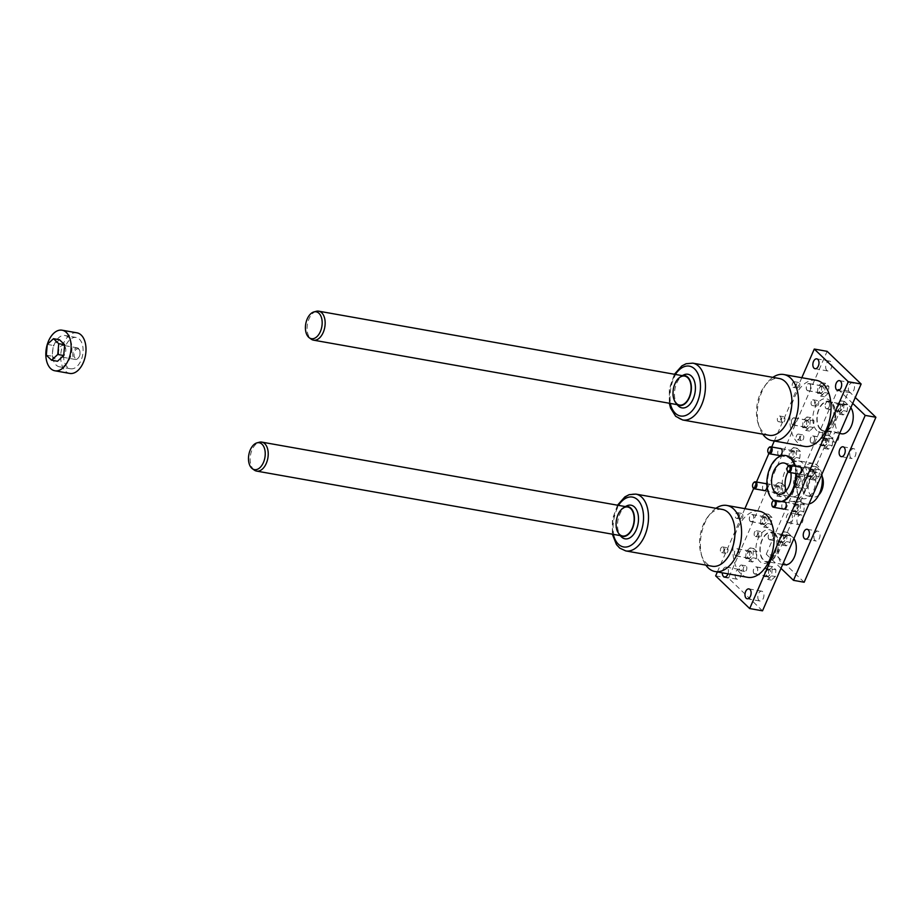<?xml version="1.0" encoding="UTF-8"?>
<svg xmlns="http://www.w3.org/2000/svg" width="922" height="922" viewBox="0 0 922 922"><rect width="100%" height="100%" fill="white"/><g stroke="black" fill="none" stroke-linecap="round" stroke-linejoin="round"><path stroke-width="0.69" stroke-dasharray="4.61 3.46" d="M745.598 558.213L746.198 551.483L750.082 547.899L753.355 551.045L752.755 557.775L748.871 561.36L745.598 558.213L749.321 558.87L749.92 552.14L753.804 548.555L757.077 551.702L756.466 558.432L752.594 562.017L748.871 561.36M760.5 523.95L761.099 517.219L764.983 513.635L768.257 516.781L767.646 523.512L763.773 527.084L760.5 523.95L764.211 524.606L764.822 517.876L768.694 514.292L771.968 517.438L771.368 524.169L767.496 527.753L764.211 524.606M773.708 492.913L774.307 486.182L778.191 482.598L781.464 485.744L780.853 492.475L776.981 496.059L773.708 492.913L777.43 493.57L778.03 486.839L781.914 483.266L785.187 486.401L784.576 493.132L780.704 496.716L777.43 493.57M788.921 457.923L789.532 451.192L793.404 447.608L796.677 450.754L796.078 457.485L792.194 461.058L788.921 457.923L792.643 458.58L793.243 451.849L797.127 448.265L800.4 451.411L799.789 458.142L795.917 461.726L792.643 458.58M836.277 411.108L836.876 404.378L840.76 400.805L844.033 403.94L843.434 410.67L839.55 414.255L836.277 411.108L840 411.765L840.599 405.046L844.483 401.462L847.756 404.608L847.145 411.327L843.273 414.912L840 411.765M817.434 393.003L818.033 386.283L821.917 382.699L825.19 385.845L824.579 392.565L820.707 396.149L817.434 393.003L821.145 393.671L821.756 386.94L818.033 386.283M816.788 430.562A17.08 10.2 100.1 0 1 815.106 407.605A17.08 10.2 100.1 0 1 829.904 400.77A17.08 10.2 100.1 0 1 833.327 417.389A17.08 10.2 100.1 0 1 824.395 431.819A17.08 10.2 100.1 0 1 816.788 430.562M788.759 494.999A15.893 9.497 100.1 0 1 786.155 490.735A15.893 9.497 100.1 0 0 792.044 496.728A15.893 9.497 100.1 0 1 788.759 494.999M784.115 463.028L797.588 465.426A15.893 9.497 100.1 0 0 788.022 471.96A15.893 9.497 100.1 0 1 797.588 465.426A15.893 9.497 100.1 0 1 804.168 482.736A15.893 9.497 100.1 0 1 792.044 496.728L803.2 498.71A15.893 9.497 -79.9 0 0 814.633 487.646A15.893 9.497 -79.9 0 0 812.028 469.137A15.893 9.497 -79.9 0 0 808.744 467.396A15.893 9.497 -79.9 0 0 796.62 481.399A15.893 9.497 -79.9 0 0 803.2 498.71M762.517 610.825L728.495 578.152L827.115 351.328M826.85 370.437A5.002 2.997 100.1 0 1 826.031 364.605A5.002 2.997 100.1 0 1 829.627 361.124A5.002 2.997 100.1 0 1 830.653 361.666A5.002 2.997 100.1 0 1 831.483 367.498A5.002 2.997 100.1 0 1 827.875 370.978A5.002 2.997 100.1 0 1 826.85 370.437M736.286 578.693A5.002 2.997 100.1 0 1 735.468 572.873A5.002 2.997 100.1 0 1 739.075 569.381A5.002 2.997 100.1 0 1 741.138 574.832A5.002 2.997 100.1 0 1 737.323 579.247A5.002 2.997 100.1 0 1 736.286 578.693M849.531 392.219A5.002 2.997 100.1 0 1 848.713 386.399A5.002 2.997 100.1 0 1 852.308 382.907A5.002 2.997 100.1 0 1 853.346 383.46A5.002 2.997 100.1 0 1 854.164 389.28A5.002 2.997 100.1 0 1 850.557 392.772A5.002 2.997 100.1 0 1 849.531 392.219M758.979 600.487A5.002 2.997 100.1 0 1 758.149 594.655A5.002 2.997 100.1 0 1 761.756 591.175A5.002 2.997 100.1 0 1 763.819 596.626A5.002 2.997 100.1 0 1 760.005 601.029A5.002 2.997 100.1 0 1 758.979 600.487M772.855 531.602A17.08 10.2 -79.9 0 0 756.282 544.89A17.08 10.2 -79.9 0 0 767.461 562.754A17.08 10.2 -79.9 0 0 776.393 548.325A17.08 10.2 -79.9 0 0 772.97 531.717A17.08 10.2 -79.9 0 0 772.855 531.602M802.532 427.266L803.131 420.547L807.015 416.963L810.288 420.109L809.689 426.828L805.805 430.413L802.532 427.266L806.254 427.935L806.854 421.204L803.131 420.547M821.375 445.372L821.986 438.642L825.858 435.069L829.132 438.215L828.532 444.934L824.648 448.518L821.375 445.372L825.098 446.029L825.697 439.31L829.581 435.726L832.854 438.872L832.255 445.603L828.371 449.175L825.098 446.029M808.168 476.409L808.778 469.678L812.651 466.094L815.924 469.24L815.325 475.971L811.441 479.555L808.168 476.409L811.89 477.066L812.489 470.335L816.373 466.763L819.646 469.897L819.036 476.628L815.163 480.212L811.89 477.066M792.955 511.399L793.554 504.668L797.438 501.095L800.711 504.23L800.1 510.961L796.228 514.545L792.955 511.399L796.677 512.056L797.276 505.337L801.16 501.752L804.433 504.899L803.823 511.618L799.95 515.202L796.677 512.056M779.344 542.044L779.943 535.325L783.827 531.74L787.1 534.887L786.501 541.606L782.617 545.19L779.344 542.044L783.066 542.712L783.665 535.982L787.549 532.397L790.822 535.544L790.212 542.274L786.339 545.859L783.066 542.712M764.442 576.308L765.053 569.589L768.925 566.004L772.198 569.151L771.599 575.881L767.715 579.454L764.442 576.308L768.164 576.976L768.764 570.245L765.053 569.589M715.656 575.87L728.495 578.152M768.764 570.245L772.648 566.661L775.921 569.808L775.321 576.538L771.437 580.122L768.164 576.976M771.437 580.122L767.715 579.454M798.175 504.726A3.538 2.109 -79.9 0 0 797.449 504.346A3.538 2.109 -79.9 0 0 794.752 507.446A3.538 2.109 -79.9 0 0 796.216 511.295A3.538 2.109 -79.9 0 0 798.752 508.84A3.538 2.109 -79.9 0 0 798.175 504.726M772.025 505.59A3.538 2.109 100.1 0 1 772.774 501.372M798.222 504.622A3.653 2.178 -79.9 0 0 797.472 504.219A3.653 2.178 -79.9 0 0 794.845 506.766A3.653 2.178 -79.9 0 0 795.444 511.019A3.653 2.178 -79.9 0 0 796.193 511.41A3.653 2.178 -79.9 0 0 798.821 508.875A3.653 2.178 -79.9 0 0 798.222 504.622M778.929 486.24A3.538 2.109 -79.9 0 0 778.203 485.848A3.538 2.109 -79.9 0 0 775.506 488.96A3.538 2.109 -79.9 0 0 776.969 492.809A3.538 2.109 -79.9 0 0 779.505 490.354A3.538 2.109 -79.9 0 0 778.929 486.24M752.778 487.104A3.538 2.109 100.1 0 1 753.528 482.886M778.975 486.136A3.653 2.178 -79.9 0 0 778.226 485.733A3.653 2.178 -79.9 0 0 775.828 487.646A3.653 2.178 -79.9 0 0 776.946 492.924A3.653 2.178 -79.9 0 0 779.574 490.389A3.653 2.178 -79.9 0 0 778.975 486.136M813.388 469.736A3.538 2.109 -79.9 0 0 812.662 469.344A3.538 2.109 -79.9 0 0 809.965 472.456A3.538 2.109 -79.9 0 0 811.429 476.305A3.538 2.109 -79.9 0 0 813.976 473.85A3.538 2.109 -79.9 0 0 813.388 469.736M787.238 470.6A3.538 2.109 100.1 0 1 787.987 466.382M813.434 469.632A3.653 2.178 -79.9 0 0 812.685 469.229A3.653 2.178 -79.9 0 0 809.896 472.444A3.653 2.178 -79.9 0 0 811.406 476.42A3.653 2.178 -79.9 0 0 813.803 474.519A3.653 2.178 -79.9 0 0 813.434 469.632M794.142 451.238A3.538 2.109 -79.9 0 0 793.416 450.858A3.538 2.109 -79.9 0 0 790.719 453.97A3.538 2.109 -79.9 0 0 792.182 457.819A3.538 2.109 -79.9 0 0 794.729 455.353A3.538 2.109 -79.9 0 0 794.142 451.238M767.991 452.114A3.538 2.109 100.1 0 1 768.741 447.896M794.188 451.135A3.653 2.178 -79.9 0 0 793.439 450.743A3.653 2.178 -79.9 0 0 790.65 453.958A3.653 2.178 -79.9 0 0 792.159 457.934A3.653 2.178 -79.9 0 0 794.787 455.387A3.653 2.178 -79.9 0 0 794.188 451.135M626.891 505.809A17.08 10.2 -79.9 0 0 617.959 520.227A17.08 10.2 -79.9 0 0 621.393 536.846M625.485 506.616A15.19 9.082 -79.9 0 0 624.136 507.088A15.19 9.082 -79.9 0 0 616.184 519.916A15.19 9.082 -79.9 0 0 619.238 534.702A15.19 9.082 -79.9 0 0 619.342 534.806A15.19 9.082 -79.9 0 0 620.345 535.601M769.155 435.311A28.859 17.241 100.1 0 1 763.209 432.164A28.859 17.241 100.1 0 1 758.184 423.601A28.859 17.241 100.1 0 1 764.903 385.719A28.859 17.241 100.1 0 1 779.228 378.493M677.278 404.666A15.19 9.082 100.1 0 1 676.172 403.755A15.19 9.082 100.1 0 1 673.118 388.98A15.19 9.082 100.1 0 1 681.07 376.141A15.19 9.082 100.1 0 1 682.418 375.68M678.327 405.911A17.08 10.2 100.1 0 1 674.892 389.291A17.08 10.2 100.1 0 1 683.824 374.874M759.382 511.226A33.561 20.053 -79.9 0 0 733.774 540.765A33.561 20.053 -79.9 0 0 747.661 577.322M715.933 508.299A33.561 20.053 -79.9 0 0 710.171 513.854A33.561 20.053 -79.9 0 0 702.345 557.925A33.561 20.053 -79.9 0 0 705.849 565.117M762.782 434.181A33.561 20.053 100.1 0 1 759.279 426.978A33.561 20.053 100.1 0 1 767.104 382.918A33.561 20.053 100.1 0 1 772.867 377.363M804.595 446.386A33.561 20.053 100.1 0 1 797.68 442.721A33.561 20.053 100.1 0 1 792.171 403.64A33.561 20.053 100.1 0 1 816.316 380.279M821.756 386.94L825.628 383.356L828.913 386.502L828.302 393.233L824.429 396.806L821.145 393.671M824.429 396.806L820.707 396.149M825.628 383.356L821.917 382.699M828.913 386.502L825.19 385.845M828.302 393.233L824.579 392.565M806.854 421.204L810.738 417.62L814.011 420.766L813.4 427.497L809.528 431.081L806.254 427.935M809.528 431.081L805.805 430.413M717.362 571.951L744.884 508.656M753.643 488.533L756.478 481.999M768.856 453.532L771.691 447.009M774.296 441.004L801.817 377.709M727.977 573.83A5.002 2.997 -79.9 0 0 726.236 567.111A5.002 2.997 -79.9 0 0 722.295 572.816M778.813 455.445A3.653 2.178 100.1 0 1 777.822 451.676A3.653 2.178 100.1 0 1 780.047 448.484M763.6 490.435A3.653 2.178 100.1 0 1 763.001 485.364A3.653 2.178 100.1 0 1 764.834 483.474M782.847 508.921A3.653 2.178 100.1 0 1 782.617 508.737A3.653 2.178 100.1 0 1 781.902 504.933A3.653 2.178 100.1 0 1 784.08 501.971M798.06 473.931A3.653 2.178 100.1 0 1 797.069 470.174A3.653 2.178 100.1 0 1 799.293 466.97M782.225 501.637A23.534 14.06 100.1 0 1 777.88 501.971A23.534 14.06 100.1 0 1 773.028 499.401A23.534 14.06 100.1 0 1 769.086 472.271A23.534 14.06 100.1 0 1 785.763 455.583M795.375 466.278A23.534 14.06 100.1 0 1 796.412 473.643M788.379 465.91A15.893 9.497 100.1 0 1 790.88 472.663M756.466 558.432L752.755 557.775M752.594 562.017L749.321 558.87M757.077 551.702L753.355 551.045M753.804 548.555L750.082 547.899M749.92 552.14L746.198 551.483M786.339 545.859L782.617 545.19M790.212 542.274L786.501 541.606M790.822 535.544L787.1 534.887M787.549 532.397L783.827 531.74M783.665 535.982L779.943 535.325M767.496 527.753L763.773 527.084M771.368 524.169L767.646 523.512M771.968 517.438L768.257 516.781M768.694 514.292L764.983 513.635M764.822 517.876L761.099 517.219M799.95 515.202L796.228 514.545M803.823 511.618L800.1 510.961M804.433 504.899L800.711 504.23M801.16 501.752L797.438 501.095M797.276 505.337L793.554 504.668M780.704 496.716L776.981 496.059M784.576 493.132L780.853 492.475M785.187 486.401L781.464 485.744M781.914 483.266L778.191 482.598M778.03 486.839L774.307 486.182M815.163 480.212L811.441 479.555M819.036 476.628L815.325 475.971M819.646 469.897L815.924 469.24M816.373 466.763L812.651 466.094M812.489 470.335L808.778 469.678M795.917 461.726L792.194 461.058M799.789 458.142L796.078 457.485M800.4 451.411L796.677 450.754M797.127 448.265L793.404 447.608M793.243 451.849L789.532 451.192M828.371 449.175L824.648 448.518M832.255 445.603L828.532 444.934M832.854 438.872L829.132 438.215M829.581 435.726L825.858 435.069M825.697 439.31L821.986 438.642M843.273 414.912L839.55 414.255M847.145 411.327L843.434 410.67M847.756 404.608L844.033 403.94M844.483 401.462L840.76 400.805M840.599 405.046L836.876 404.378M813.4 427.497L809.689 426.828M814.011 420.766L810.288 420.109M810.738 417.62L807.015 416.963M774.837 534.172A14.717 8.794 -79.9 0 0 771.806 532.559A14.717 8.794 -79.9 0 0 761.215 542.804A14.717 8.794 -79.9 0 0 763.623 559.942A14.717 8.794 -79.9 0 0 766.666 561.556A14.717 8.794 -79.9 0 0 777.246 551.31A14.717 8.794 -79.9 0 0 774.837 534.172M773.8 500.439A23.534 14.06 -79.9 0 0 777.223 501.856A23.534 14.06 -79.9 0 0 781.568 501.522M795.767 473.528A23.534 14.06 -79.9 0 0 794.718 466.163M772.648 566.661L768.925 566.004M775.921 569.808L772.198 569.151M775.321 576.538L771.599 575.881M775.01 533.757A15.19 9.082 -79.9 0 0 760.27 545.582A15.19 9.082 -79.9 0 0 770.227 561.475A15.19 9.082 -79.9 0 0 778.168 548.648A15.19 9.082 -79.9 0 0 775.114 533.861A15.19 9.082 -79.9 0 0 775.01 533.757M820.557 429.007A14.717 8.794 100.1 0 1 818.148 411.869A14.717 8.794 100.1 0 1 828.74 401.623A14.717 8.794 100.1 0 1 831.771 403.237A14.717 8.794 100.1 0 1 834.179 420.363A14.717 8.794 100.1 0 1 823.6 430.609A14.717 8.794 100.1 0 1 820.557 429.007M820.384 429.422A15.19 9.082 100.1 0 1 818.897 408.999A15.19 9.082 100.1 0 1 832.047 402.926A15.19 9.082 100.1 0 1 835.102 417.701A15.19 9.082 100.1 0 1 827.161 430.539A15.19 9.082 100.1 0 1 820.384 429.422M722.295 509.428A28.859 17.241 -79.9 0 0 707.969 516.654A28.859 17.241 -79.9 0 0 701.25 554.537A28.859 17.241 -79.9 0 0 712.222 566.246M743.973 571.144A2.893 1.729 100.1 0 1 743.501 567.768A2.893 1.729 100.1 0 1 745.587 565.762A2.893 1.729 100.1 0 1 746.785 568.909A2.893 1.729 100.1 0 1 744.573 571.456A2.893 1.729 100.1 0 1 743.973 571.144M739.237 568.736A2.893 1.729 -79.9 0 0 740.504 570.741A2.893 1.729 -79.9 0 0 742.717 568.194A2.893 1.729 -79.9 0 0 741.519 565.036A2.893 1.729 -79.9 0 0 739.237 568.736M769.663 569.635A3.538 2.109 -79.9 0 0 768.936 569.254A3.538 2.109 -79.9 0 0 766.24 572.366A3.538 2.109 -79.9 0 0 767.703 576.204A3.538 2.109 -79.9 0 0 770.25 573.749A3.538 2.109 -79.9 0 0 769.663 569.635M754.15 573.553A3.538 2.109 100.1 0 1 753.574 569.439A3.538 2.109 100.1 0 1 756.109 566.972A3.538 2.109 100.1 0 1 757.573 570.822A3.538 2.109 100.1 0 1 754.876 573.933A3.538 2.109 100.1 0 1 754.15 573.553M769.709 569.531A3.653 2.178 -79.9 0 0 768.96 569.139A3.653 2.178 -79.9 0 0 766.17 572.355A3.653 2.178 -79.9 0 0 767.68 576.331A3.653 2.178 -79.9 0 0 770.308 573.784A3.653 2.178 -79.9 0 0 769.709 569.531M754.104 573.657A3.653 2.178 100.1 0 1 753.505 569.404A3.653 2.178 100.1 0 1 756.132 566.857A3.653 2.178 100.1 0 1 756.881 567.26A3.653 2.178 100.1 0 1 757.481 571.513A3.653 2.178 100.1 0 1 754.853 574.049A3.653 2.178 100.1 0 1 754.104 573.657M725.13 553.039A2.893 1.729 100.1 0 1 724.657 549.673A2.893 1.729 100.1 0 1 726.743 547.656A2.893 1.729 100.1 0 1 727.942 550.803A2.893 1.729 100.1 0 1 725.729 553.361A2.893 1.729 100.1 0 1 725.13 553.039M721.961 547.046A2.893 1.729 -79.9 0 0 720.393 550.065A2.893 1.729 -79.9 0 0 721.661 552.635A2.893 1.729 -79.9 0 0 723.862 550.088A2.893 1.729 -79.9 0 0 722.664 546.93A2.893 1.729 -79.9 0 0 721.961 547.046M750.819 551.529A3.538 2.109 -79.9 0 0 750.093 551.149A3.538 2.109 -79.9 0 0 747.396 554.26A3.538 2.109 -79.9 0 0 748.86 558.11A3.538 2.109 -79.9 0 0 751.407 555.643A3.538 2.109 -79.9 0 0 750.819 551.529M735.307 555.447A3.538 2.109 100.1 0 1 734.719 551.333A3.538 2.109 100.1 0 1 737.266 548.878A3.538 2.109 100.1 0 1 738.729 552.716A3.538 2.109 100.1 0 1 736.033 555.828A3.538 2.109 100.1 0 1 735.307 555.447M750.865 551.425A3.653 2.178 -79.9 0 0 750.116 551.033A3.653 2.178 -79.9 0 0 747.488 553.569A3.653 2.178 -79.9 0 0 748.088 557.822A3.653 2.178 -79.9 0 0 748.837 558.225A3.653 2.178 -79.9 0 0 751.465 555.678A3.653 2.178 -79.9 0 0 750.865 551.425M735.26 555.551A3.653 2.178 100.1 0 1 734.661 551.298A3.653 2.178 100.1 0 1 737.289 548.751A3.653 2.178 100.1 0 1 738.799 552.727A3.653 2.178 100.1 0 1 736.01 555.943A3.653 2.178 100.1 0 1 735.26 555.551M758.875 536.881A2.893 1.729 100.1 0 1 758.403 533.504A2.893 1.729 100.1 0 1 760.489 531.487A2.893 1.729 100.1 0 1 761.687 534.645A2.893 1.729 100.1 0 1 759.474 537.192A2.893 1.729 100.1 0 1 758.875 536.881M756.109 536.362A2.893 1.729 -79.9 0 0 757.677 533.342A2.893 1.729 -79.9 0 0 756.409 530.772A2.893 1.729 -79.9 0 0 754.208 533.319A2.893 1.729 -79.9 0 0 755.406 536.477A2.893 1.729 -79.9 0 0 756.109 536.362M784.564 535.371A3.538 2.109 -79.9 0 0 783.838 534.99A3.538 2.109 -79.9 0 0 781.141 538.102A3.538 2.109 -79.9 0 0 782.605 541.94A3.538 2.109 -79.9 0 0 785.152 539.485A3.538 2.109 -79.9 0 0 784.564 535.371M769.052 539.289A3.538 2.109 100.1 0 1 768.464 535.175A3.538 2.109 100.1 0 1 771.011 532.709A3.538 2.109 100.1 0 1 772.475 536.558A3.538 2.109 100.1 0 1 769.778 539.67A3.538 2.109 100.1 0 1 769.052 539.289M784.61 535.267A3.653 2.178 -79.9 0 0 783.861 534.875A3.653 2.178 -79.9 0 0 781.072 538.091A3.653 2.178 -79.9 0 0 782.582 542.055A3.653 2.178 -79.9 0 0 785.21 539.52A3.653 2.178 -79.9 0 0 784.61 535.267M769.006 539.382A3.653 2.178 100.1 0 1 768.406 535.14A3.653 2.178 100.1 0 1 771.034 532.593A3.653 2.178 100.1 0 1 771.783 532.997A3.653 2.178 100.1 0 1 772.382 537.249A3.653 2.178 100.1 0 1 769.755 539.785A3.653 2.178 100.1 0 1 769.006 539.382M740.032 518.775A2.893 1.729 100.1 0 1 739.744 514.902A2.893 1.729 100.1 0 1 741.634 513.393A2.893 1.729 100.1 0 1 742.832 516.539A2.893 1.729 100.1 0 1 740.631 519.086A2.893 1.729 100.1 0 1 740.032 518.775M738.822 514.672A2.893 1.729 -79.9 0 0 737.565 512.667A2.893 1.729 -79.9 0 0 735.353 515.214A2.893 1.729 -79.9 0 0 736.551 518.371A2.893 1.729 -79.9 0 0 738.822 514.672M765.721 517.265A3.538 2.109 -79.9 0 0 764.995 516.885A3.538 2.109 -79.9 0 0 762.298 519.996A3.538 2.109 -79.9 0 0 763.762 523.846A3.538 2.109 -79.9 0 0 766.297 521.379A3.538 2.109 -79.9 0 0 765.721 517.265M750.197 521.184A3.538 2.109 100.1 0 1 749.621 517.069A3.538 2.109 100.1 0 1 752.168 514.603A3.538 2.109 100.1 0 1 753.62 518.452A3.538 2.109 100.1 0 1 750.934 521.564A3.538 2.109 100.1 0 1 750.197 521.184M765.767 517.161A3.653 2.178 -79.9 0 0 765.018 516.769A3.653 2.178 -79.9 0 0 762.229 519.985A3.653 2.178 -79.9 0 0 763.739 523.961A3.653 2.178 -79.9 0 0 766.366 521.414A3.653 2.178 -79.9 0 0 765.767 517.161M750.151 521.287A3.653 2.178 100.1 0 1 749.551 517.035A3.653 2.178 100.1 0 1 752.179 514.488A3.653 2.178 100.1 0 1 752.94 514.891A3.653 2.178 100.1 0 1 753.539 519.144A3.653 2.178 100.1 0 1 750.911 521.679A3.653 2.178 100.1 0 1 750.151 521.287M800.907 440.209A2.893 1.729 100.1 0 1 800.434 436.832A2.893 1.729 100.1 0 1 802.52 434.815A2.893 1.729 100.1 0 1 803.719 437.973A2.893 1.729 100.1 0 1 801.506 440.52A2.893 1.729 100.1 0 1 800.907 440.209M799.708 436.106A2.893 1.729 100.1 0 1 797.438 439.794A2.893 1.729 100.1 0 1 796.239 436.648A2.893 1.729 100.1 0 1 798.452 434.101A2.893 1.729 100.1 0 1 799.708 436.106M826.596 438.699A3.538 2.109 -79.9 0 0 825.87 438.319A3.538 2.109 -79.9 0 0 823.173 441.419A3.538 2.109 -79.9 0 0 824.637 445.268A3.538 2.109 -79.9 0 0 827.184 442.814A3.538 2.109 -79.9 0 0 826.596 438.699M814.575 438.48A3.538 2.109 100.1 0 1 811.809 442.998A3.538 2.109 100.1 0 1 810.346 439.149A3.538 2.109 100.1 0 1 813.043 436.037A3.538 2.109 100.1 0 1 813.769 436.429A3.538 2.109 100.1 0 1 814.575 438.48M826.642 438.595A3.653 2.178 -79.9 0 0 825.893 438.192A3.653 2.178 -79.9 0 0 823.265 440.739A3.653 2.178 -79.9 0 0 823.865 444.992A3.653 2.178 -79.9 0 0 824.614 445.384A3.653 2.178 -79.9 0 0 827.241 442.848A3.653 2.178 -79.9 0 0 826.642 438.595M811.037 442.71A3.653 2.178 100.1 0 1 810.438 438.469A3.653 2.178 100.1 0 1 813.066 435.922A3.653 2.178 100.1 0 1 814.575 439.898A3.653 2.178 100.1 0 1 811.786 443.113A3.653 2.178 100.1 0 1 811.037 442.71M815.809 405.945A2.893 1.729 100.1 0 1 815.336 402.568A2.893 1.729 100.1 0 1 817.422 400.551A2.893 1.729 100.1 0 1 818.31 404.746A2.893 1.729 100.1 0 1 816.408 406.256A2.893 1.729 100.1 0 1 815.809 405.945M812.628 399.941A2.893 1.729 100.1 0 1 813.342 399.837A2.893 1.729 100.1 0 1 814.541 402.983A2.893 1.729 100.1 0 1 812.34 405.53A2.893 1.729 100.1 0 1 811.072 402.96A2.893 1.729 100.1 0 1 812.628 399.941M841.498 404.435A3.538 2.109 -79.9 0 0 840.772 404.043A3.538 2.109 -79.9 0 0 838.075 407.155A3.538 2.109 -79.9 0 0 839.539 411.005A3.538 2.109 -79.9 0 0 842.086 408.55A3.538 2.109 -79.9 0 0 841.498 404.435M827.069 401.911A3.538 2.109 100.1 0 1 827.944 401.773A3.538 2.109 100.1 0 1 828.671 402.165A3.538 2.109 100.1 0 1 829.247 406.268A3.538 2.109 100.1 0 1 826.711 408.734A3.538 2.109 100.1 0 1 825.167 405.588A3.538 2.109 100.1 0 1 827.069 401.911M841.544 404.332A3.653 2.178 -79.9 0 0 840.795 403.928A3.653 2.178 -79.9 0 0 838.006 407.144A3.653 2.178 -79.9 0 0 839.516 411.12A3.653 2.178 -79.9 0 0 841.913 409.218A3.653 2.178 -79.9 0 0 841.544 404.332M829.085 406.936A3.653 2.178 100.1 0 1 826.688 408.849A3.653 2.178 100.1 0 1 825.178 404.873A3.653 2.178 100.1 0 1 827.968 401.658A3.653 2.178 100.1 0 1 829.085 406.936M782.063 422.103A2.893 1.729 100.1 0 1 781.591 418.726A2.893 1.729 100.1 0 1 783.677 416.709A2.893 1.729 100.1 0 1 784.876 419.867A2.893 1.729 100.1 0 1 782.663 422.414A2.893 1.729 100.1 0 1 782.063 422.103M779.297 421.585A2.893 1.729 100.1 0 1 778.594 421.7A2.893 1.729 100.1 0 1 777.396 418.542A2.893 1.729 100.1 0 1 779.597 415.995A2.893 1.729 100.1 0 1 780.865 418.565A2.893 1.729 100.1 0 1 779.297 421.585M807.753 420.593A3.538 2.109 -79.9 0 0 807.027 420.213A3.538 2.109 -79.9 0 0 804.33 423.325A3.538 2.109 -79.9 0 0 805.793 427.163A3.538 2.109 -79.9 0 0 808.34 424.708A3.538 2.109 -79.9 0 0 807.753 420.593M793.83 424.754A3.538 2.109 100.1 0 1 792.966 424.892A3.538 2.109 100.1 0 1 791.502 421.043A3.538 2.109 100.1 0 1 794.199 417.931A3.538 2.109 100.1 0 1 794.925 418.323A3.538 2.109 100.1 0 1 795.663 421.734A3.538 2.109 100.1 0 1 793.83 424.754M807.799 420.49A3.653 2.178 -79.9 0 0 807.05 420.098A3.653 2.178 -79.9 0 0 804.652 421.999A3.653 2.178 -79.9 0 0 805.77 427.278A3.653 2.178 -79.9 0 0 808.398 424.742A3.653 2.178 -79.9 0 0 807.799 420.49M791.825 419.729A3.653 2.178 100.1 0 1 794.222 417.816A3.653 2.178 100.1 0 1 795.732 421.792A3.653 2.178 100.1 0 1 792.943 425.007A3.653 2.178 100.1 0 1 791.825 419.729M796.965 387.839A2.893 1.729 100.1 0 1 796.493 384.462A2.893 1.729 100.1 0 1 798.567 382.446A2.893 1.729 100.1 0 1 799.766 385.603A2.893 1.729 100.1 0 1 797.565 388.15A2.893 1.729 100.1 0 1 796.965 387.839M792.229 385.431A2.893 1.729 100.1 0 1 794.499 381.731A2.893 1.729 100.1 0 1 795.698 384.877A2.893 1.729 100.1 0 1 793.485 387.436A2.893 1.729 100.1 0 1 792.229 385.431M822.654 386.33A3.538 2.109 -79.9 0 0 821.928 385.949A3.538 2.109 -79.9 0 0 819.232 389.049A3.538 2.109 -79.9 0 0 820.695 392.899A3.538 2.109 -79.9 0 0 823.231 390.444A3.538 2.109 -79.9 0 0 822.654 386.33M809.827 384.059A3.538 2.109 100.1 0 1 810.403 388.174A3.538 2.109 100.1 0 1 807.868 390.628A3.538 2.109 100.1 0 1 806.324 388.185A3.538 2.109 100.1 0 1 809.101 383.667A3.538 2.109 100.1 0 1 809.827 384.059M822.701 386.226A3.653 2.178 -79.9 0 0 821.951 385.834A3.653 2.178 -79.9 0 0 819.162 389.038A3.653 2.178 -79.9 0 0 820.672 393.014A3.653 2.178 -79.9 0 0 823.3 390.479A3.653 2.178 -79.9 0 0 822.701 386.226M809.873 383.955A3.653 2.178 100.1 0 1 810.473 388.197A3.653 2.178 100.1 0 1 807.845 390.744A3.653 2.178 100.1 0 1 806.335 386.767A3.653 2.178 100.1 0 1 809.113 383.552A3.653 2.178 100.1 0 1 809.873 383.955M804.168 582.243L776.958 556.093L848.678 391.124L855.282 397.474M780.992 568.344L766.263 554.191L776.958 556.093M799.616 476.374A5.889 3.515 -79.9 0 0 798.406 475.729A5.889 3.515 -79.9 0 0 795.479 477.204A5.889 3.515 -79.9 0 0 794.107 484.937A5.889 3.515 -79.9 0 0 796.343 487.323A5.889 3.515 -79.9 0 0 800.584 483.232A5.889 3.515 -79.9 0 0 799.616 476.374M798.579 477.02A5.002 2.997 -79.9 0 0 795.064 477.734A5.002 2.997 -79.9 0 0 793.9 484.304A5.002 2.997 -79.9 0 0 798.59 484.661A5.002 2.997 -79.9 0 0 798.579 477.02M766.263 554.191L837.994 389.234L848.678 391.124M837.994 389.234L852.712 403.375M818.874 494.837A12.366 7.388 100.1 0 1 813.573 496.958A12.366 7.388 100.1 0 1 811.026 495.61A12.366 7.388 100.1 0 1 808.997 481.215A12.366 7.388 100.1 0 1 817.895 472.617A12.366 7.388 100.1 0 1 820.442 473.966A12.366 7.388 100.1 0 1 822.136 476.432M787.388 522.244A5.002 2.997 -79.9 0 0 788.425 522.786A5.002 2.997 -79.9 0 0 792.24 518.383A5.002 2.997 -79.9 0 0 790.166 512.932A5.002 2.997 -79.9 0 0 786.57 516.412A5.002 2.997 -79.9 0 0 787.388 522.244M827.069 430.989A5.002 2.997 100.1 0 1 827.887 436.821A5.002 2.997 100.1 0 1 824.291 440.301A5.002 2.997 100.1 0 1 822.217 434.85A5.002 2.997 100.1 0 1 826.031 430.447A5.002 2.997 100.1 0 1 827.069 430.989M793.923 538.609A14.717 8.794 -79.9 0 0 789.843 535.763A14.717 8.794 -79.9 0 0 779.251 546.008A14.717 8.794 -79.9 0 0 781.66 563.146A14.717 8.794 -79.9 0 0 784.703 564.748M841.636 433.813A14.717 8.794 100.1 0 1 835.539 417.781A14.717 8.794 100.1 0 1 846.776 404.827A14.717 8.794 100.1 0 1 849.807 406.429A14.717 8.794 100.1 0 1 850.856 407.662M803.73 488.211A5.889 3.515 100.1 0 1 802.762 481.353A5.889 3.515 100.1 0 1 807.004 477.262A5.889 3.515 100.1 0 1 808.214 477.896A5.889 3.515 100.1 0 1 809.182 484.753A5.889 3.515 100.1 0 1 804.941 488.856A5.889 3.515 100.1 0 1 803.73 488.211M808.744 467.396L797.588 465.426A15.893 9.497 100.1 0 1 800.872 467.154A15.893 9.497 100.1 0 1 803.477 485.663A15.893 9.497 100.1 0 1 792.044 496.728L778.56 494.342M815.094 540.476A5.002 2.997 100.1 0 1 814.276 534.645A5.002 2.997 100.1 0 1 817.872 531.164A5.002 2.997 100.1 0 1 819.946 536.616A5.002 2.997 100.1 0 1 816.131 541.018A5.002 2.997 100.1 0 1 815.094 540.476M850.96 457.992A5.002 2.997 100.1 0 1 850.142 452.172A5.002 2.997 100.1 0 1 853.737 448.691A5.002 2.997 100.1 0 1 854.775 449.233A5.002 2.997 100.1 0 1 855.593 455.053A5.002 2.997 100.1 0 1 851.986 458.545A5.002 2.997 100.1 0 1 850.96 457.992M798.083 524.134A5.002 2.997 100.1 0 1 797.265 518.302A5.002 2.997 100.1 0 1 800.861 514.822A5.002 2.997 100.1 0 1 802.935 520.273A5.002 2.997 100.1 0 1 799.12 524.676A5.002 2.997 100.1 0 1 798.083 524.134M833.949 441.65A5.002 2.997 100.1 0 1 833.131 435.829A5.002 2.997 100.1 0 1 836.727 432.349A5.002 2.997 100.1 0 1 837.752 432.891A5.002 2.997 100.1 0 1 838.582 438.722A5.002 2.997 100.1 0 1 834.975 442.203A5.002 2.997 100.1 0 1 833.949 441.65M254.357 470.139A14.717 8.794 100.1 0 1 253.585 469.494A14.717 8.794 100.1 0 1 250.669 454.304A14.717 8.794 100.1 0 1 259.312 442.237M316.246 311.302A14.717 8.794 -79.9 0 0 307.452 324.129A14.717 8.794 -79.9 0 0 311.29 339.204M814.403 472.894A12.366 7.388 -79.9 0 0 811.856 471.545A12.366 7.388 -79.9 0 0 802.417 482.425A12.366 7.388 -79.9 0 0 807.534 495.886A12.366 7.388 -79.9 0 0 816.431 487.289A12.366 7.388 -79.9 0 0 814.403 472.894M821.813 474.438A20.607 12.32 -79.9 0 0 817.537 465.668A20.607 12.32 -79.9 0 0 813.296 463.42A20.607 12.32 -79.9 0 0 797.565 481.561A20.607 12.32 -79.9 0 0 806.093 504.011A20.607 12.32 -79.9 0 0 808.986 503.954M802.659 463.04A20.607 12.32 -79.9 0 0 798.417 460.781A20.607 12.32 -79.9 0 0 782.686 478.921A20.607 12.32 -79.9 0 0 791.214 501.372A20.607 12.32 -79.9 0 0 806.047 487.023A20.607 12.32 -79.9 0 0 802.659 463.04M47.287 344.402A20.607 12.32 -79.9 0 0 47.287 344.413L53.234 345.462L52.266 356.226L57.51 361.251M59.446 339.722L53.234 345.462M76.952 332.83A20.607 12.32 -79.9 0 0 62.12 347.179A20.607 12.32 -79.9 0 0 65.508 371.174A20.607 12.32 -79.9 0 0 69.749 373.422M64.436 345.992A5.889 3.515 -79.9 0 0 63.226 345.347A5.889 3.515 -79.9 0 0 58.731 350.533A5.889 3.515 -79.9 0 0 61.163 356.952A5.889 3.515 -79.9 0 0 65.404 352.849A5.889 3.515 -79.9 0 0 64.436 345.992M78.612 348.504A5.889 3.515 -79.9 0 0 77.402 347.871A5.889 3.515 -79.9 0 0 72.907 353.045A5.889 3.515 -79.9 0 0 75.35 359.465A5.889 3.515 -79.9 0 0 78.266 357.99A5.889 3.515 -79.9 0 0 79.638 350.256A5.889 3.515 -79.9 0 0 78.612 348.504M78.981 349.403A5.002 2.997 -79.9 0 0 74.901 350.982A5.002 2.997 -79.9 0 0 74.659 357.517A5.002 2.997 -79.9 0 0 78.681 357.459A5.002 2.997 -79.9 0 0 79.845 350.89A5.002 2.997 -79.9 0 0 78.981 349.403M67.306 367.048A15.893 9.497 100.1 0 1 64.69 348.539A15.893 9.497 100.1 0 1 76.134 337.475A15.893 9.497 100.1 0 1 82.703 354.786A15.893 9.497 100.1 0 1 70.579 368.777A15.893 9.497 100.1 0 1 67.306 367.048M56.138 365.066A15.893 9.497 -79.9 0 0 59.423 366.806A15.893 9.497 -79.9 0 0 71.547 352.803A15.893 9.497 -79.9 0 0 64.966 335.493A15.893 9.497 -79.9 0 0 53.534 346.557A15.893 9.497 -79.9 0 0 56.138 365.066M46.319 355.166L52.266 356.226M618.455 505.371A25.32 15.132 -79.9 0 0 613.314 534.357M635.834 494.1A28.859 17.241 -79.9 0 0 613.822 519.501A28.859 17.241 -79.9 0 0 625.761 550.918M682.695 419.983A28.859 17.241 100.1 0 1 676.748 416.825A28.859 17.241 100.1 0 1 672.011 383.241A28.859 17.241 100.1 0 1 692.768 363.153M670.248 403.421A25.32 15.132 100.1 0 1 675.388 374.424M783.931 509.117L796.216 511.295M785.164 502.156L797.449 504.346M764.684 490.631L776.969 492.809M765.917 483.67L778.203 485.848M799.144 474.127L811.429 476.305M800.377 467.166L812.662 469.344M779.897 455.629L792.182 457.819M781.13 448.68L793.416 450.858M619.238 534.702L620.103 535.555M624.136 507.088L625.243 506.57M617.498 505.198L612.404 519.351L612.358 534.184M674.431 374.263L669.337 388.416L669.291 403.248M676.172 403.755L677.036 404.62M681.07 376.141L682.176 375.634M758.184 423.601L759.279 426.978M764.903 385.719L767.104 382.918M779.332 455.652L792.159 457.934M780.611 448.461L793.439 450.743M764.119 490.654L776.946 492.924M765.387 483.462L778.226 485.733M782.709 564.402L766.666 561.556M789.843 535.763L771.806 532.559M798.579 474.139L811.406 476.42M799.858 466.958L812.685 469.229M777.223 501.856L777.88 501.971M783.366 509.14L796.193 511.41M784.634 501.948L797.472 504.219M775.114 533.861L772.97 531.717M770.227 561.475L767.461 562.754M839.642 433.455L823.6 430.609M846.776 404.827L828.74 401.623M832.047 402.926L829.904 400.77M827.161 430.539L824.395 431.819M815.048 368.708L827.875 370.978M816.8 358.842L829.627 361.124M724.496 576.965L737.323 579.247M726.236 567.111L739.075 569.381M837.729 390.49L850.557 392.772M839.481 380.636L852.308 382.907M747.177 598.758L760.005 601.029M748.929 588.904L761.756 591.175M701.25 554.537L702.345 557.925M707.969 516.654L710.171 513.854M745.587 565.762L741.519 565.036M744.573 571.456L740.504 570.741M754.876 573.933L767.703 576.204M756.109 566.972L768.936 569.254M754.853 574.049L767.68 576.331M756.132 566.857L768.96 569.139M726.743 547.656L722.664 546.93M725.729 553.361L721.661 552.635M736.033 555.828L748.86 558.11M737.266 548.878L750.093 551.149M736.01 555.943L748.837 558.225M737.289 548.751L750.116 551.033M760.489 531.487L756.409 530.772M759.474 537.192L755.406 536.477M769.778 539.67L782.605 541.94M771.011 532.709L783.838 534.99M769.755 539.785L782.582 542.055M771.034 532.593L783.861 534.875M741.634 513.393L737.565 512.667M740.631 519.086L736.551 518.371M750.934 521.564L763.762 523.846M752.168 514.603L764.995 516.885M750.911 521.679L763.739 523.961M752.179 514.488L765.018 516.769M802.52 434.815L798.452 434.101M801.506 440.52L797.438 439.794M811.809 442.998L824.637 445.268M813.043 436.037L825.87 438.319M811.786 443.113L824.614 445.384M813.066 435.922L825.893 438.192M817.422 400.551L813.342 399.837M816.408 406.256L812.34 405.53M826.711 408.734L839.539 411.005M827.944 401.773L840.772 404.043M826.688 408.849L839.516 411.12M827.968 401.658L840.795 403.928M783.677 416.709L779.597 415.995M782.663 422.414L778.594 421.7M792.966 424.892L805.793 427.163M794.199 417.931L807.027 420.213M792.943 425.007L805.77 427.278M794.222 417.816L807.05 420.098M798.567 382.446L794.499 381.731M797.565 388.15L793.485 387.436M807.868 390.628L820.695 392.899M809.101 383.667L821.928 385.949M807.845 390.744L820.672 393.014M809.113 383.552L821.951 385.834M793.9 484.304L794.107 484.937M796.343 487.323L804.941 488.856M798.406 475.729L807.004 477.262M824.291 440.301L834.975 442.203M826.031 430.447L836.727 432.349M788.425 522.786L799.12 524.676M790.166 512.932L800.861 514.822M841.302 456.644L851.986 458.545M843.042 446.79L853.737 448.691M805.436 539.128L816.131 541.018M807.188 529.274L817.872 531.164M807.534 495.886L813.573 496.958M811.856 471.545L817.895 472.617M813.296 463.42L798.417 460.781M806.093 504.011L791.214 501.372M77.402 347.871L63.226 345.347M75.35 359.465L61.163 356.952M76.134 337.475L64.966 335.493M70.579 368.777L59.423 366.806M79.845 350.89L79.638 350.256"/><path stroke-width="1.38" d="M786.155 490.735A15.893 9.497 100.1 0 1 788.022 471.96A15.893 9.497 100.1 0 0 786.155 490.735M801.817 377.709L814.287 349.046L827.115 351.328L861.136 384.013L762.517 610.825L749.69 608.555L715.656 575.87L717.362 571.951M772.774 501.372A3.538 2.109 100.1 0 1 772.913 501.188A3.538 2.109 100.1 0 1 774.676 500.3A3.538 2.109 100.1 0 1 776.128 504.15A3.538 2.109 100.1 0 1 773.431 507.261A3.538 2.109 100.1 0 1 772.705 506.87A3.538 2.109 100.1 0 1 772.094 505.821A3.538 2.109 100.1 0 1 772.025 505.59M772.463 506.27A2.939 1.763 100.1 0 1 771.956 505.394A2.939 1.763 100.1 0 1 772.636 501.533A2.939 1.763 100.1 0 1 775.01 501.499A2.939 1.763 100.1 0 1 774.872 505.348A2.939 1.763 100.1 0 1 772.463 506.27M753.528 482.886A3.538 2.109 100.1 0 1 753.666 482.702A3.538 2.109 100.1 0 1 755.429 481.814A3.538 2.109 100.1 0 1 756.881 485.663A3.538 2.109 100.1 0 1 754.184 488.764A3.538 2.109 100.1 0 1 753.458 488.383A3.538 2.109 100.1 0 1 752.848 487.335A3.538 2.109 100.1 0 1 752.778 487.104M753.216 487.784A2.939 1.763 100.1 0 1 752.709 486.908A2.939 1.763 100.1 0 1 753.389 483.047A2.939 1.763 100.1 0 1 755.763 483.013A2.939 1.763 100.1 0 1 755.625 486.862A2.939 1.763 100.1 0 1 753.216 487.784M787.987 466.382A3.538 2.109 100.1 0 1 788.126 466.186A3.538 2.109 100.1 0 1 789.889 465.31A3.538 2.109 100.1 0 1 791.353 469.16A3.538 2.109 100.1 0 1 788.656 472.26A3.538 2.109 100.1 0 1 787.93 471.88A3.538 2.109 100.1 0 1 787.307 470.831A3.538 2.109 100.1 0 1 787.238 470.6M787.688 471.28A2.939 1.763 100.1 0 1 787.169 470.404A2.939 1.763 100.1 0 1 787.861 466.544A2.939 1.763 100.1 0 1 790.223 466.509A2.939 1.763 100.1 0 1 790.085 470.358A2.939 1.763 100.1 0 1 787.688 471.28M768.741 447.896A3.538 2.109 100.1 0 1 768.879 447.7A3.538 2.109 100.1 0 1 770.642 446.813A3.538 2.109 100.1 0 1 772.106 450.662A3.538 2.109 100.1 0 1 769.409 453.774A3.538 2.109 100.1 0 1 768.683 453.394A3.538 2.109 100.1 0 1 768.061 452.345A3.538 2.109 100.1 0 1 767.991 452.114M768.441 452.794A2.939 1.763 100.1 0 1 767.922 451.918A2.939 1.763 100.1 0 1 768.614 448.057A2.939 1.763 100.1 0 1 770.976 448.023A2.939 1.763 100.1 0 1 770.838 451.861A2.939 1.763 100.1 0 1 768.441 452.794M620.103 535.555L621.393 536.846A17.08 10.2 -79.9 0 0 621.509 536.961A17.08 10.2 -79.9 0 0 638.082 523.673A17.08 10.2 -79.9 0 0 626.891 505.809L625.243 506.57M620.345 535.601A15.19 9.082 -79.9 0 0 634.059 523.085A15.19 9.082 -79.9 0 0 625.485 506.616M619.526 534.391A14.717 8.794 -79.9 0 0 622.557 535.993A14.717 8.794 -79.9 0 0 633.783 523.039A14.717 8.794 -79.9 0 0 627.698 507.008A14.717 8.794 -79.9 0 0 617.106 517.254A14.717 8.794 -79.9 0 0 619.526 534.391M682.695 419.983A28.859 17.241 100.1 0 0 704.708 394.581A28.859 17.241 100.1 0 0 692.768 363.153L779.228 378.493A28.859 17.241 100.1 0 1 791.168 409.91A28.859 17.241 100.1 0 1 769.155 435.311L682.695 419.983L675.642 416.283L670.571 408.054L669.291 403.248M682.418 375.68A15.19 9.082 100.1 0 1 687.847 377.259A15.19 9.082 100.1 0 1 689.737 396.702A15.19 9.082 100.1 0 1 677.278 404.666M687.662 377.674A14.717 8.794 100.1 0 1 690.082 394.812A14.717 8.794 100.1 0 1 679.491 405.058A14.717 8.794 100.1 0 1 673.394 389.026A14.717 8.794 100.1 0 1 684.631 376.072A14.717 8.794 100.1 0 1 687.662 377.674M682.176 375.634L683.824 374.874A17.08 10.2 100.1 0 1 691.442 376.118A17.08 10.2 100.1 0 1 693.114 399.076A17.08 10.2 100.1 0 1 678.327 405.911L677.036 404.62M705.849 565.117A33.561 20.053 -79.9 0 0 715.115 571.548L747.661 577.322A33.561 20.053 -79.9 0 0 771.806 553.961A33.561 20.053 -79.9 0 0 766.297 514.891A33.561 20.053 -79.9 0 0 759.382 511.226L726.836 505.452A33.561 20.053 -79.9 0 0 715.933 508.299M715.115 571.548A33.561 20.053 -79.9 0 0 739.26 548.187A33.561 20.053 -79.9 0 0 733.751 509.117A33.561 20.053 -79.9 0 0 726.836 505.452M772.867 377.363A33.561 20.053 100.1 0 1 783.769 374.516A33.561 20.053 100.1 0 1 797.668 411.062A33.561 20.053 100.1 0 1 772.048 440.612A33.561 20.053 100.1 0 1 765.133 436.947A33.561 20.053 100.1 0 1 762.782 434.181M783.769 374.516L816.316 380.279A33.561 20.053 100.1 0 1 830.203 416.836A33.561 20.053 100.1 0 1 804.595 446.386L772.048 440.612M814.287 349.046L848.309 381.731L749.69 608.555M744.884 508.656L753.643 488.533M756.478 481.999L768.856 453.532M771.691 447.009L774.296 441.004M817.826 359.396A5.002 2.997 100.1 0 1 818.644 365.216A5.002 2.997 100.1 0 1 815.048 368.708A5.002 2.997 100.1 0 1 812.974 363.256A5.002 2.997 100.1 0 1 816.8 358.842A5.002 2.997 100.1 0 1 817.826 359.396M722.295 572.816A5.002 2.997 -79.9 0 0 723.459 576.423A5.002 2.997 -79.9 0 0 724.496 576.965A5.002 2.997 -79.9 0 0 727.977 573.83M840.507 381.178A5.002 2.997 -79.9 0 0 839.481 380.636A5.002 2.997 -79.9 0 0 835.655 385.039A5.002 2.997 -79.9 0 0 837.729 390.49A5.002 2.997 -79.9 0 0 841.337 387.01A5.002 2.997 -79.9 0 0 840.507 381.178M746.14 598.205A5.002 2.997 100.1 0 1 745.322 592.385A5.002 2.997 100.1 0 1 748.929 588.904A5.002 2.997 100.1 0 1 750.992 594.356A5.002 2.997 100.1 0 1 747.177 598.758A5.002 2.997 100.1 0 1 746.14 598.205M780.047 448.484A3.653 2.178 100.1 0 1 780.611 448.461A3.653 2.178 100.1 0 1 781.36 448.864A3.653 2.178 100.1 0 1 781.96 453.117A3.653 2.178 100.1 0 1 779.332 455.652A3.653 2.178 100.1 0 1 778.813 455.445M764.834 483.474A3.653 2.178 100.1 0 1 765.387 483.462A3.653 2.178 100.1 0 1 766.908 487.438A3.653 2.178 100.1 0 1 764.119 490.654A3.653 2.178 100.1 0 1 763.6 490.435M784.08 501.971A3.653 2.178 100.1 0 1 784.634 501.948A3.653 2.178 100.1 0 1 786.155 505.924A3.653 2.178 100.1 0 1 783.366 509.14A3.653 2.178 100.1 0 1 782.847 508.921M799.293 466.97A3.653 2.178 100.1 0 1 799.858 466.958A3.653 2.178 100.1 0 1 800.976 472.237A3.653 2.178 100.1 0 1 798.579 474.139A3.653 2.178 100.1 0 1 798.06 473.931M785.763 455.583A23.534 14.06 100.1 0 1 786.097 455.629A23.534 14.06 100.1 0 1 790.938 458.199A23.534 14.06 100.1 0 1 795.375 466.278M796.412 473.643A23.534 14.06 100.1 0 1 782.225 501.637M848.309 381.731L861.136 384.013M790.88 472.663A15.893 9.497 100.1 0 1 778.56 494.342A15.893 9.497 100.1 0 1 775.287 492.602A15.893 9.497 100.1 0 1 772.671 474.092A15.893 9.497 100.1 0 1 784.115 463.028A15.893 9.497 100.1 0 1 788.379 465.91M794.718 466.163A23.534 14.06 -79.9 0 0 790.292 458.084A23.534 14.06 -79.9 0 0 785.44 455.514A23.534 14.06 -79.9 0 0 768.141 473.24A23.534 14.06 -79.9 0 0 773.8 500.439M781.568 501.522A23.534 14.06 -79.9 0 0 795.767 473.528M612.358 534.184L616.438 544.545L619.688 548.083L625.761 550.918L712.222 566.246A28.859 17.241 -79.9 0 0 732.978 546.17A28.859 17.241 -79.9 0 0 728.242 512.586A28.859 17.241 -79.9 0 0 722.295 509.428L635.834 494.1L629.138 494.676L624.897 496.866L617.498 505.198M852.712 403.375L865.205 415.384L793.485 580.341L804.168 582.243L875.9 417.274L855.282 397.474M793.485 580.341L780.992 568.344M865.205 415.384L875.9 417.274M822.136 476.432A12.366 7.388 100.1 0 1 818.874 494.837M804.399 538.575A5.002 2.997 100.1 0 1 803.581 532.755A5.002 2.997 100.1 0 1 807.188 529.274A5.002 2.997 100.1 0 1 809.251 534.725A5.002 2.997 100.1 0 1 805.436 539.128A5.002 2.997 100.1 0 1 804.399 538.575M844.079 447.331A5.002 2.997 -79.9 0 0 843.042 446.79A5.002 2.997 -79.9 0 0 839.227 451.192A5.002 2.997 -79.9 0 0 841.302 456.644A5.002 2.997 -79.9 0 0 844.898 453.163A5.002 2.997 -79.9 0 0 844.079 447.331M782.709 564.402L784.703 564.748A14.717 8.794 -79.9 0 0 794.937 555.597A14.717 8.794 -79.9 0 0 793.923 538.609M850.856 407.662A14.717 8.794 100.1 0 1 851.87 424.662A14.717 8.794 100.1 0 1 841.636 433.813L839.642 433.455M256.973 442.871L259.312 442.237A14.717 8.794 100.1 0 1 261.756 442.111A14.717 8.794 100.1 0 1 267.853 458.142A14.717 8.794 100.1 0 1 256.616 471.096A14.717 8.794 100.1 0 1 254.357 470.139L252.386 468.745A13.646 8.16 100.1 0 1 251.671 468.146A13.646 8.16 100.1 0 1 248.963 454.062A13.646 8.16 100.1 0 1 256.973 442.871A13.646 8.16 100.1 0 1 264.891 457.612A13.646 8.16 100.1 0 1 252.386 468.745M309.319 337.798L311.29 339.204A14.717 8.794 -79.9 0 0 313.549 340.16A14.717 8.794 -79.9 0 0 324.141 329.915A14.717 8.794 -79.9 0 0 321.72 312.777A14.717 8.794 -79.9 0 0 318.689 311.175A14.717 8.794 -79.9 0 0 316.246 311.302L313.906 311.936A13.646 8.16 -79.9 0 0 305.758 323.829A13.646 8.16 -79.9 0 0 309.319 337.798A13.646 8.16 -79.9 0 0 320.637 330.929A13.646 8.16 -79.9 0 0 318.989 313.307A13.646 8.16 -79.9 0 0 313.906 311.936M808.986 503.954A20.607 12.32 -79.9 0 0 821.813 474.438M50.629 368.535A20.607 12.32 -79.9 0 0 54.882 370.782A20.607 12.32 -79.9 0 0 70.602 352.642A20.607 12.32 -79.9 0 0 62.074 330.191A20.607 12.32 -79.9 0 0 47.287 344.402A20.607 12.32 -79.9 0 0 50.629 368.535M51.563 360.202L57.51 361.251L63.71 355.523L64.678 344.759L59.446 339.722L53.499 338.674L47.287 344.402L46.319 355.166L51.563 360.202L57.763 354.463L58.731 343.699L53.499 338.674M54.882 370.782L69.749 373.422A20.607 12.32 -79.9 0 0 85.481 355.281A20.607 12.32 -79.9 0 0 76.952 332.83L62.074 330.191M58.731 343.699L64.678 344.759M57.763 354.463L63.71 355.523M613.314 534.357A25.32 15.132 -79.9 0 0 636.998 539.485A25.32 15.132 -79.9 0 0 637.644 499.839A25.32 15.132 -79.9 0 0 618.455 505.371M625.761 550.918A28.859 17.241 -79.9 0 0 646.518 530.83A28.859 17.241 -79.9 0 0 641.781 497.246A28.859 17.241 -79.9 0 0 635.834 494.1M675.388 374.424A25.32 15.132 100.1 0 1 696.398 371.059A25.32 15.132 100.1 0 1 696.329 404.516A25.32 15.132 100.1 0 1 675.307 413.24A25.32 15.132 100.1 0 1 670.248 403.421M773.431 507.261L783.931 509.117M774.676 500.3L785.164 502.156M754.184 488.764L764.684 490.631M755.429 481.814L765.917 483.67M788.656 472.26L799.144 474.127M789.889 465.31L800.377 467.166M769.409 453.774L779.897 455.629M770.642 446.813L781.13 448.68M692.768 363.153L686.072 363.741L681.831 365.93L674.431 374.263M785.44 455.514L786.097 455.629M627.698 507.008L261.756 442.111M622.557 535.993L256.616 471.096M684.631 376.072L318.689 311.175M679.491 405.058L313.549 340.16"/></g></svg>
